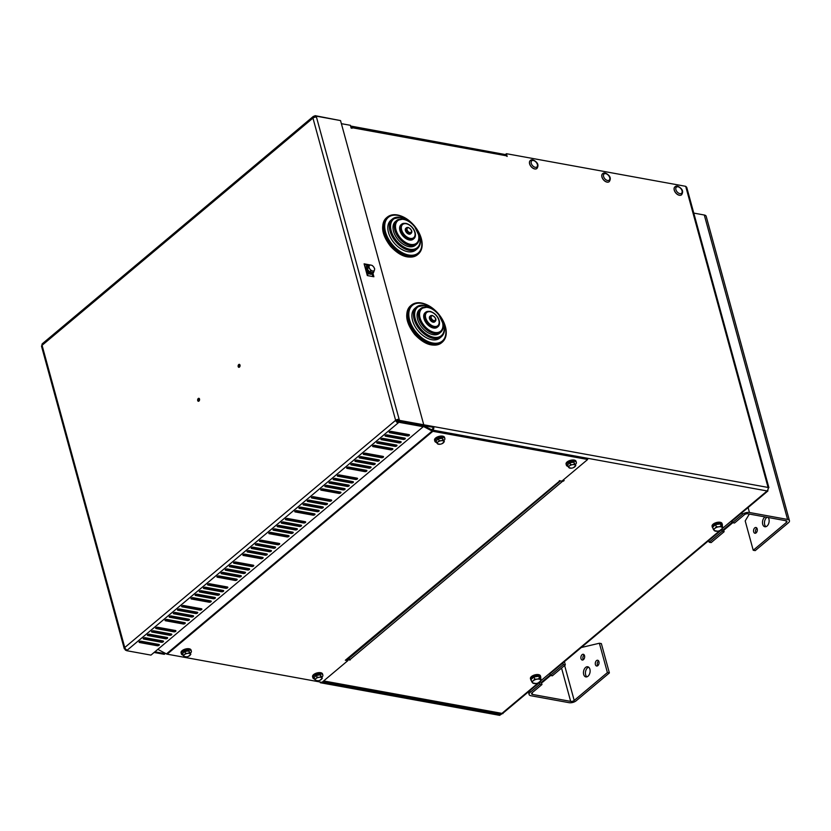 <?xml version="1.0" encoding="UTF-8"?>
<svg xmlns="http://www.w3.org/2000/svg" width="831" height="831" viewBox="0 0 831 831"><rect width="100%" height="100%" fill="white"/><g stroke="black" fill="none" stroke-linecap="round" stroke-linejoin="round"><path stroke-width="1.25" d="M562.203 480.837A2.586 1.6 50 0 0 562.857 481.066L350.36 659.315A2.586 1.6 -130 0 1 348.843 658.464M563.127 480.318L562.857 481.066M562.878 480.276L564.135 480.505L563.356 481.159M350.36 659.315L350.069 660.053L347.524 659.679M539.059 682.49A2.586 1.6 -130 0 1 538.675 683.238A2.586 1.6 -130 0 1 537.615 683.456L538.343 682.853M541.168 680.485L549.031 673.879A2.586 1.6 50 0 0 550.091 673.661L720.3 530.884A2.586 1.6 -130 0 1 719.241 531.113L719.968 530.5M722.793 528.132L730.657 521.536A2.586 1.6 50 0 0 731.716 521.307L767.948 490.924L767.117 490.955L767.937 489.573M432.66 430.229L432.785 430.115A2.586 1.631 100.3 0 0 433.74 426.604L399.431 420.361L399.16 419.364A2.586 1.215 164.7 0 0 395.629 420.32A2.586 1.6 50 0 0 398.205 422.875L398.911 422.283L423.239 426.708L150.951 655.108L126.624 650.683L127.32 650.091A2.586 1.6 -130 0 1 124.754 647.536A2.586 1.215 164.7 0 0 124.234 648.575A2.586 1.215 164.7 0 0 125.169 649.198L125.439 650.195L126.541 650.393M349.82 659.149L350.069 660.053M348.521 658.734L349.352 658.879M396.667 420.663L432.961 427.259A1.288 0.81 -79.7 0 1 432.484 429.014L431.59 429.762M350.869 126.447L504.926 154.483A2.586 1.631 100.3 0 1 506.017 155.719L351.97 127.683A2.586 1.631 -79.7 0 0 350.869 126.447A2.586 1.631 -79.7 0 0 350.682 126.437M505.923 155.418L505.632 154.348L506.401 153.693L507.159 156.446L506.017 155.719M351.97 127.683L352.115 128.234L351.129 128.057L350.381 125.304L341.385 123.674M397.654 420.039L398.423 420.185M768.904 487.693L686.728 187.328L685.689 186.321L506.401 153.693M367.344 274.251A2.15 1.33 -130 0 0 368.008 274.043L368.663 273.492A2.368 1.465 -130 0 1 368.33 274.053A2.368 1.465 -130 0 1 366.918 274.116M323.124 681.378L500.875 713.725A2.586 1.631 -79.7 0 0 501.945 713.382L503.243 712.956M720.685 530.136A2.586 1.6 -130 0 1 720.3 530.884M432.961 427.259L433.74 426.604L768.073 487.444L685.689 186.321M768.27 488.337L768.073 487.444L768.187 488.316M730.657 521.536L767.117 490.955A2.586 1.631 -79.7 0 0 768.073 487.444M320.984 682.158L320.319 682.718L320.122 682.002M154.878 651.816L165.068 653.675L164.289 654.319L154.099 652.47M503.067 713.091L499.608 715.346L320.319 682.718M165.068 653.675L164.912 653.104M322.096 682.241L500.387 714.691L501.955 713.382M499.608 715.346L500.387 714.691L500.085 713.58M502.921 713.621L501.934 713.434M372.88 276.578L372.153 273.918M372.942 273.274L373.888 276.754L367.312 275.56L364.103 263.822L370.647 265.047M368.735 265.463L364.331 264.663M239.816 364.664A1.506 0.956 -79.7 0 0 239.162 366.772A1.506 0.956 -79.7 0 0 239.349 367.188M239.993 365.069A1.506 0.956 100.3 0 1 239.806 366.648A1.506 0.956 100.3 0 1 238.819 367.323A1.506 0.956 100.3 0 1 238.154 365.661A1.506 0.956 100.3 0 1 239.359 364.352A1.506 0.956 100.3 0 1 239.993 365.069M199.336 398.62A1.506 0.956 -79.7 0 0 198.692 400.729A1.506 0.956 -79.7 0 0 198.879 401.134M199.523 399.025A1.506 0.956 100.3 0 1 199.326 400.594A1.506 0.956 100.3 0 1 198.339 401.269A1.506 0.956 100.3 0 1 197.674 399.618A1.506 0.956 100.3 0 1 198.879 398.309A1.506 0.956 100.3 0 1 199.523 399.025M408.987 434.634A1.288 0.602 -15.3 0 1 409.454 434.945A1.288 0.602 -15.3 0 1 408.831 435.704A1.288 0.602 -15.3 0 1 407.429 435.943L389.677 432.712A1.288 0.602 -15.3 0 1 389.209 432.4A1.288 0.602 -15.3 0 1 389.843 431.642A1.288 0.602 -15.3 0 1 391.235 431.403L408.987 434.634M389.77 431.684L407.128 434.842A1.288 0.602 164.7 0 0 408.603 434.561M404.832 438.124A1.288 0.602 -15.3 0 1 405.299 438.436A1.288 0.602 -15.3 0 1 404.676 439.184A1.288 0.602 -15.3 0 1 403.284 439.422L385.532 436.192A1.288 0.602 -15.3 0 1 385.054 435.88A1.288 0.602 -15.3 0 1 385.688 435.132A1.288 0.602 -15.3 0 1 387.08 434.893L404.832 438.124M385.615 435.164L402.983 438.321A1.288 0.602 164.7 0 0 404.448 438.051M400.687 441.604A1.288 0.602 -15.3 0 1 401.155 441.915A1.288 0.602 -15.3 0 1 400.521 442.663A1.288 0.602 -15.3 0 1 399.129 442.902L381.377 439.672A1.288 0.602 -15.3 0 1 380.91 439.36A1.288 0.602 -15.3 0 1 381.533 438.612A1.288 0.602 -15.3 0 1 382.935 438.373L400.687 441.604M381.46 438.643L398.828 441.812A1.288 0.602 164.7 0 0 400.293 441.531M377.222 443.162A1.288 0.602 -15.3 0 1 376.755 442.85A1.288 0.602 -15.3 0 1 377.388 442.092A1.288 0.602 -15.3 0 1 378.78 441.853L396.532 445.084A1.288 0.602 -15.3 0 1 397 445.395A1.288 0.602 -15.3 0 1 396.377 446.154A1.288 0.602 -15.3 0 1 394.974 446.392L377.222 443.162L377.004 442.341M377.316 442.134L394.673 445.291A1.288 0.602 164.7 0 0 396.148 445.011M373.077 446.642A1.288 0.602 -15.3 0 1 372.61 446.33A1.288 0.602 -15.3 0 1 373.233 445.572A1.288 0.602 -15.3 0 1 374.625 445.333L392.377 448.563A1.288 0.602 -15.3 0 1 392.855 448.875A1.288 0.602 -15.3 0 1 392.222 449.633A1.288 0.602 -15.3 0 1 390.83 449.872L373.077 446.642L372.849 445.821M373.161 445.613L390.528 448.771A1.288 0.602 164.7 0 0 391.993 448.491M383.039 456.406A1.288 0.602 -15.3 0 1 383.507 456.718A1.288 0.602 -15.3 0 1 382.883 457.466A1.288 0.602 -15.3 0 1 381.481 457.704L363.729 454.474A1.288 0.602 -15.3 0 1 363.261 454.162A1.288 0.602 -15.3 0 1 363.895 453.414A1.288 0.602 -15.3 0 1 365.287 453.175L383.039 456.406M363.822 453.446L381.18 456.603A1.288 0.602 164.7 0 0 382.655 456.333M378.894 459.886A1.288 0.602 -15.3 0 1 379.362 460.197A1.288 0.602 -15.3 0 1 378.728 460.945A1.288 0.602 -15.3 0 1 377.336 461.184L359.584 457.954A1.288 0.602 -15.3 0 1 359.117 457.642A1.288 0.602 -15.3 0 1 359.74 456.894A1.288 0.602 -15.3 0 1 361.142 456.655L378.894 459.886M359.667 456.925L377.035 460.094A1.288 0.602 164.7 0 0 378.5 459.813M374.739 463.366A1.288 0.602 -15.3 0 1 375.207 463.677A1.288 0.602 -15.3 0 1 374.584 464.436A1.288 0.602 -15.3 0 1 373.181 464.674L355.429 461.444A1.288 0.602 -15.3 0 1 354.962 461.132A1.288 0.602 -15.3 0 1 355.585 460.374A1.288 0.602 -15.3 0 1 356.987 460.135L374.739 463.366M355.523 460.416L372.88 463.573A1.288 0.602 164.7 0 0 374.345 463.293M351.274 464.924A1.288 0.602 -15.3 0 1 350.807 464.612A1.288 0.602 -15.3 0 1 351.44 463.854A1.288 0.602 -15.3 0 1 352.832 463.615L370.584 466.845A1.288 0.602 -15.3 0 1 371.052 467.157A1.288 0.602 -15.3 0 1 370.429 467.915A1.288 0.602 -15.3 0 1 369.026 468.154L351.274 464.924L351.056 464.103M351.368 463.895L368.725 467.053A1.288 0.602 164.7 0 0 370.2 466.773M347.129 468.404A1.288 0.602 -15.3 0 1 346.662 468.092A1.288 0.602 -15.3 0 1 347.285 467.344A1.288 0.602 -15.3 0 1 348.688 467.095L366.44 470.325A1.288 0.602 -15.3 0 1 366.907 470.637A1.288 0.602 -15.3 0 1 366.274 471.395A1.288 0.602 -15.3 0 1 364.882 471.634L347.129 468.404L346.901 467.583M347.213 467.375L364.58 470.533A1.288 0.602 164.7 0 0 366.045 470.263M357.091 478.168A1.288 0.602 -15.3 0 1 357.559 478.479A1.288 0.602 -15.3 0 1 356.935 479.227A1.288 0.602 -15.3 0 1 355.543 479.466L337.781 476.236A1.288 0.602 -15.3 0 1 337.313 475.924A1.288 0.602 -15.3 0 1 337.947 475.176A1.288 0.602 -15.3 0 1 339.339 474.937L357.091 478.168M337.874 475.207L355.242 478.376A1.288 0.602 164.7 0 0 356.707 478.095M352.946 481.648A1.288 0.602 -15.3 0 1 353.414 481.959A1.288 0.602 -15.3 0 1 352.78 482.718A1.288 0.602 -15.3 0 1 351.388 482.956L333.636 479.726A1.288 0.602 -15.3 0 1 333.169 479.414A1.288 0.602 -15.3 0 1 333.792 478.656A1.288 0.602 -15.3 0 1 335.194 478.417L352.946 481.648M333.719 478.698L351.087 481.855A1.288 0.602 164.7 0 0 352.552 481.575M348.791 485.127A1.288 0.602 -15.3 0 1 349.259 485.439A1.288 0.602 -15.3 0 1 348.636 486.197A1.288 0.602 -15.3 0 1 347.233 486.436L329.481 483.206A1.288 0.602 -15.3 0 1 329.014 482.894A1.288 0.602 -15.3 0 1 329.637 482.136A1.288 0.602 -15.3 0 1 331.039 481.897L348.791 485.127M329.575 482.177L346.932 485.335A1.288 0.602 164.7 0 0 348.407 485.055M325.326 486.686A1.288 0.602 -15.3 0 1 324.859 486.374A1.288 0.602 -15.3 0 1 325.492 485.626A1.288 0.602 -15.3 0 1 326.884 485.377L344.636 488.607A1.288 0.602 -15.3 0 1 345.104 488.919A1.288 0.602 -15.3 0 1 344.481 489.677A1.288 0.602 -15.3 0 1 343.089 489.916L325.326 486.686L325.108 485.865M325.42 485.657L342.788 488.815A1.288 0.602 164.7 0 0 344.252 488.545M321.182 490.165A1.288 0.602 -15.3 0 1 320.714 489.854A1.288 0.602 -15.3 0 1 321.337 489.106A1.288 0.602 -15.3 0 1 322.74 488.867L340.492 492.097A1.288 0.602 -15.3 0 1 340.959 492.409A1.288 0.602 -15.3 0 1 340.326 493.157A1.288 0.602 -15.3 0 1 338.934 493.396L321.182 490.165L320.953 489.355M321.265 489.137L338.632 492.295A1.288 0.602 164.7 0 0 340.097 492.025M331.154 499.93A1.288 0.602 -15.3 0 1 331.621 500.241A1.288 0.602 -15.3 0 1 330.987 501A1.288 0.602 -15.3 0 1 329.595 501.238L311.843 498.008A1.288 0.602 -15.3 0 1 311.376 497.696A1.288 0.602 -15.3 0 1 311.999 496.938A1.288 0.602 -15.3 0 1 313.391 496.699L331.154 499.93M311.926 496.98L329.294 500.137A1.288 0.602 164.7 0 0 330.759 499.857M326.999 503.409A1.288 0.602 -15.3 0 1 327.466 503.721A1.288 0.602 -15.3 0 1 326.843 504.479A1.288 0.602 -15.3 0 1 325.44 504.718L307.688 501.488A1.288 0.602 -15.3 0 1 307.221 501.176A1.288 0.602 -15.3 0 1 307.844 500.418A1.288 0.602 -15.3 0 1 309.246 500.179L326.999 503.409M307.771 500.459L325.139 503.617A1.288 0.602 164.7 0 0 326.604 503.337M322.844 506.889A1.288 0.602 -15.3 0 1 323.311 507.201A1.288 0.602 -15.3 0 1 322.688 507.959A1.288 0.602 -15.3 0 1 321.285 508.198L303.533 504.968A1.288 0.602 -15.3 0 1 303.066 504.656A1.288 0.602 -15.3 0 1 303.699 503.908A1.288 0.602 -15.3 0 1 305.091 503.659L322.844 506.889M303.627 503.939L320.984 507.097A1.288 0.602 164.7 0 0 322.459 506.827M299.389 508.447A1.288 0.602 -15.3 0 1 298.921 508.136A1.288 0.602 -15.3 0 1 299.544 507.388A1.288 0.602 -15.3 0 1 300.936 507.149L318.699 510.379A1.288 0.602 -15.3 0 1 319.166 510.691A1.288 0.602 -15.3 0 1 318.533 511.439A1.288 0.602 -15.3 0 1 317.141 511.678L299.389 508.447L299.16 507.637M299.472 507.419L316.84 510.577A1.288 0.602 164.7 0 0 318.304 510.307M295.234 511.938A1.288 0.602 -15.3 0 1 294.766 511.626A1.288 0.602 -15.3 0 1 295.389 510.868A1.288 0.602 -15.3 0 1 296.792 510.629L314.544 513.859A1.288 0.602 -15.3 0 1 315.011 514.171A1.288 0.602 -15.3 0 1 314.388 514.929A1.288 0.602 -15.3 0 1 312.986 515.168L295.234 511.938L295.005 511.117M295.317 510.909L312.685 514.067A1.288 0.602 164.7 0 0 314.149 513.787M305.206 521.691A1.288 0.602 -15.3 0 1 305.673 522.003A1.288 0.602 -15.3 0 1 305.039 522.761A1.288 0.602 -15.3 0 1 303.647 523L285.895 519.77A1.288 0.602 -15.3 0 1 285.428 519.458A1.288 0.602 -15.3 0 1 286.051 518.7A1.288 0.602 -15.3 0 1 287.453 518.461L305.206 521.691M285.978 518.741L303.346 521.899A1.288 0.602 164.7 0 0 304.811 521.619M301.051 525.171A1.288 0.602 -15.3 0 1 301.518 525.483A1.288 0.602 -15.3 0 1 300.895 526.241A1.288 0.602 -15.3 0 1 299.492 526.48L281.74 523.25A1.288 0.602 -15.3 0 1 281.273 522.938A1.288 0.602 -15.3 0 1 281.896 522.19A1.288 0.602 -15.3 0 1 283.298 521.941L301.051 525.171M281.834 522.221L299.191 525.379A1.288 0.602 164.7 0 0 300.666 525.109M296.896 528.661A1.288 0.602 -15.3 0 1 297.363 528.973A1.288 0.602 -15.3 0 1 296.74 529.721A1.288 0.602 -15.3 0 1 295.337 529.96L277.585 526.729A1.288 0.602 -15.3 0 1 277.118 526.418A1.288 0.602 -15.3 0 1 277.751 525.67A1.288 0.602 -15.3 0 1 279.143 525.431L296.896 528.661M277.679 525.701L295.047 528.859A1.288 0.602 164.7 0 0 296.511 528.589M273.441 530.22A1.288 0.602 -15.3 0 1 272.973 529.908A1.288 0.602 -15.3 0 1 273.596 529.15A1.288 0.602 -15.3 0 1 274.999 528.911L292.751 532.141A1.288 0.602 -15.3 0 1 293.218 532.453A1.288 0.602 -15.3 0 1 292.585 533.201A1.288 0.602 -15.3 0 1 291.193 533.45L273.441 530.22L273.212 529.399M273.524 529.181L290.892 532.349A1.288 0.602 164.7 0 0 292.356 532.069M269.286 533.699A1.288 0.602 -15.3 0 1 268.818 533.388A1.288 0.602 -15.3 0 1 269.441 532.629A1.288 0.602 -15.3 0 1 270.844 532.391L288.596 535.621A1.288 0.602 -15.3 0 1 289.063 535.933A1.288 0.602 -15.3 0 1 288.44 536.691A1.288 0.602 -15.3 0 1 287.038 536.93L269.286 533.699L269.067 532.879M269.379 532.671L286.737 535.829A1.288 0.602 164.7 0 0 288.212 535.548M279.258 543.453A1.288 0.602 -15.3 0 1 279.725 543.765A1.288 0.602 -15.3 0 1 279.091 544.523A1.288 0.602 -15.3 0 1 277.699 544.762L259.947 541.532A1.288 0.602 -15.3 0 1 259.48 541.22A1.288 0.602 -15.3 0 1 260.103 540.472A1.288 0.602 -15.3 0 1 261.505 540.223L279.258 543.453M260.03 540.503L277.398 543.661A1.288 0.602 164.7 0 0 278.863 543.391M275.103 546.943A1.288 0.602 -15.3 0 1 275.57 547.255A1.288 0.602 -15.3 0 1 274.947 548.003A1.288 0.602 -15.3 0 1 273.544 548.242L255.792 545.011A1.288 0.602 -15.3 0 1 255.325 544.7A1.288 0.602 -15.3 0 1 255.958 543.952A1.288 0.602 -15.3 0 1 257.35 543.713L275.103 546.943M255.886 543.983L273.243 547.141A1.288 0.602 164.7 0 0 274.718 546.871M270.958 550.423A1.288 0.602 -15.3 0 1 271.425 550.735A1.288 0.602 -15.3 0 1 270.792 551.483A1.288 0.602 -15.3 0 1 269.4 551.732L251.648 548.502A1.288 0.602 -15.3 0 1 251.18 548.19A1.288 0.602 -15.3 0 1 251.803 547.432A1.288 0.602 -15.3 0 1 253.195 547.193L270.958 550.423M251.731 547.463L269.099 550.631A1.288 0.602 164.7 0 0 270.563 550.351M247.493 551.981A1.288 0.602 -15.3 0 1 247.025 551.67A1.288 0.602 -15.3 0 1 247.648 550.911A1.288 0.602 -15.3 0 1 249.051 550.673L266.803 553.903A1.288 0.602 -15.3 0 1 267.27 554.215A1.288 0.602 -15.3 0 1 266.647 554.973A1.288 0.602 -15.3 0 1 265.245 555.212L247.493 551.981L247.264 551.161M247.576 550.953L264.944 554.111A1.288 0.602 164.7 0 0 266.408 553.83M243.338 555.461A1.288 0.602 -15.3 0 1 242.87 555.15A1.288 0.602 -15.3 0 1 243.504 554.391A1.288 0.602 -15.3 0 1 244.896 554.152L262.648 557.383A1.288 0.602 -15.3 0 1 263.115 557.694A1.288 0.602 -15.3 0 1 262.492 558.453A1.288 0.602 -15.3 0 1 261.09 558.692L243.338 555.461L243.119 554.641M243.431 554.433L260.789 557.591A1.288 0.602 164.7 0 0 262.264 557.321M253.31 565.225A1.288 0.602 -15.3 0 1 253.777 565.537A1.288 0.602 -15.3 0 1 253.154 566.285A1.288 0.602 -15.3 0 1 251.751 566.524L233.999 563.293A1.288 0.602 -15.3 0 1 233.532 562.982A1.288 0.602 -15.3 0 1 234.155 562.234A1.288 0.602 -15.3 0 1 235.557 561.995L253.31 565.225M234.093 562.265L251.45 565.423A1.288 0.602 164.7 0 0 252.915 565.153M249.155 568.705A1.288 0.602 -15.3 0 1 249.622 569.017A1.288 0.602 -15.3 0 1 248.999 569.765A1.288 0.602 -15.3 0 1 247.596 570.014L229.844 566.784A1.288 0.602 -15.3 0 1 229.377 566.472A1.288 0.602 -15.3 0 1 230.01 565.714A1.288 0.602 -15.3 0 1 231.402 565.475L249.155 568.705M229.938 565.745L247.295 568.913A1.288 0.602 164.7 0 0 248.77 568.633M245.01 572.185A1.288 0.602 -15.3 0 1 245.477 572.497A1.288 0.602 -15.3 0 1 244.844 573.255A1.288 0.602 -15.3 0 1 243.452 573.494L225.7 570.263A1.288 0.602 -15.3 0 1 225.232 569.952A1.288 0.602 -15.3 0 1 225.855 569.193A1.288 0.602 -15.3 0 1 227.258 568.955L245.01 572.185M225.783 569.235L243.151 572.393A1.288 0.602 164.7 0 0 244.615 572.112M221.545 573.743A1.288 0.602 -15.3 0 1 221.077 573.432A1.288 0.602 -15.3 0 1 221.7 572.673A1.288 0.602 -15.3 0 1 223.103 572.434L240.855 575.665A1.288 0.602 -15.3 0 1 241.322 575.976A1.288 0.602 -15.3 0 1 240.699 576.735A1.288 0.602 -15.3 0 1 239.297 576.974L221.545 573.743L221.316 572.923M221.638 572.715L238.996 575.873A1.288 0.602 164.7 0 0 240.46 575.603M217.39 577.223A1.288 0.602 -15.3 0 1 216.922 576.911A1.288 0.602 -15.3 0 1 217.556 576.163A1.288 0.602 -15.3 0 1 218.948 575.925L236.7 579.155A1.288 0.602 -15.3 0 1 237.167 579.467A1.288 0.602 -15.3 0 1 236.544 580.215A1.288 0.602 -15.3 0 1 235.142 580.453L217.39 577.223L217.171 576.402M217.483 576.195L234.841 579.352A1.288 0.602 164.7 0 0 236.316 579.082M227.362 586.987A1.288 0.602 -15.3 0 1 227.829 587.299A1.288 0.602 -15.3 0 1 227.206 588.047A1.288 0.602 -15.3 0 1 225.803 588.296L208.051 585.066A1.288 0.602 -15.3 0 1 207.584 584.754A1.288 0.602 -15.3 0 1 208.207 583.996A1.288 0.602 -15.3 0 1 209.609 583.757L227.362 586.987M208.145 584.027L225.502 587.195A1.288 0.602 164.7 0 0 226.977 586.915M223.207 590.467A1.288 0.602 -15.3 0 1 223.674 590.779A1.288 0.602 -15.3 0 1 223.051 591.537A1.288 0.602 -15.3 0 1 221.659 591.776L203.907 588.545A1.288 0.602 -15.3 0 1 203.429 588.234A1.288 0.602 -15.3 0 1 204.062 587.475A1.288 0.602 -15.3 0 1 205.454 587.237L223.207 590.467M203.99 587.517L221.358 590.675A1.288 0.602 164.7 0 0 222.822 590.394M219.062 593.947A1.288 0.602 -15.3 0 1 219.529 594.258A1.288 0.602 -15.3 0 1 218.896 595.017A1.288 0.602 -15.3 0 1 217.504 595.256L199.752 592.025A1.288 0.602 -15.3 0 1 199.284 591.714A1.288 0.602 -15.3 0 1 199.907 590.955A1.288 0.602 -15.3 0 1 201.31 590.716L219.062 593.947M199.835 590.997L217.203 594.155A1.288 0.602 164.7 0 0 218.667 593.874M195.597 595.505A1.288 0.602 -15.3 0 1 195.129 595.193A1.288 0.602 -15.3 0 1 195.763 594.445A1.288 0.602 -15.3 0 1 197.155 594.207L214.907 597.437A1.288 0.602 -15.3 0 1 215.374 597.749A1.288 0.602 -15.3 0 1 214.751 598.497A1.288 0.602 -15.3 0 1 213.349 598.736L195.597 595.505L195.378 594.684M195.69 594.477L213.048 597.634A1.288 0.602 164.7 0 0 214.523 597.364M191.452 598.985A1.288 0.602 -15.3 0 1 190.974 598.673A1.288 0.602 -15.3 0 1 191.608 597.925A1.288 0.602 -15.3 0 1 193 597.686L210.752 600.917A1.288 0.602 -15.3 0 1 211.23 601.228A1.288 0.602 -15.3 0 1 210.596 601.976A1.288 0.602 -15.3 0 1 209.204 602.226L191.452 598.985L191.223 598.175M191.535 597.956L208.903 601.125A1.288 0.602 164.7 0 0 210.368 600.844M201.414 608.749A1.288 0.602 -15.3 0 1 201.881 609.061A1.288 0.602 -15.3 0 1 201.258 609.819A1.288 0.602 -15.3 0 1 199.856 610.058L182.103 606.827A1.288 0.602 -15.3 0 1 181.636 606.516A1.288 0.602 -15.3 0 1 182.269 605.757A1.288 0.602 -15.3 0 1 183.661 605.519L201.414 608.749M182.197 605.799L199.554 608.957A1.288 0.602 164.7 0 0 201.029 608.676M197.269 612.229A1.288 0.602 -15.3 0 1 197.736 612.54A1.288 0.602 -15.3 0 1 197.103 613.299A1.288 0.602 -15.3 0 1 195.711 613.538L177.959 610.307A1.288 0.602 -15.3 0 1 177.491 609.996A1.288 0.602 -15.3 0 1 178.114 609.237A1.288 0.602 -15.3 0 1 179.517 608.998L197.269 612.229M178.042 609.279L195.41 612.437A1.288 0.602 164.7 0 0 196.874 612.156M193.114 615.719A1.288 0.602 -15.3 0 1 193.581 616.031A1.288 0.602 -15.3 0 1 192.958 616.779A1.288 0.602 -15.3 0 1 191.556 617.018L173.804 613.787A1.288 0.602 -15.3 0 1 173.336 613.475A1.288 0.602 -15.3 0 1 173.959 612.727A1.288 0.602 -15.3 0 1 175.362 612.489L193.114 615.719M173.897 612.759L191.255 615.916A1.288 0.602 164.7 0 0 192.719 615.646M169.649 617.267A1.288 0.602 -15.3 0 1 169.181 616.955A1.288 0.602 -15.3 0 1 169.815 616.207A1.288 0.602 -15.3 0 1 171.207 615.968L188.959 619.199A1.288 0.602 -15.3 0 1 189.426 619.51A1.288 0.602 -15.3 0 1 188.803 620.258A1.288 0.602 -15.3 0 1 187.401 620.497L169.649 617.267L169.431 616.457M169.742 616.238L187.1 619.407A1.288 0.602 164.7 0 0 188.575 619.126M165.504 620.757A1.288 0.602 -15.3 0 1 165.037 620.445A1.288 0.602 -15.3 0 1 165.66 619.687A1.288 0.602 -15.3 0 1 167.062 619.448L184.814 622.679A1.288 0.602 -15.3 0 1 185.282 622.99A1.288 0.602 -15.3 0 1 184.648 623.749A1.288 0.602 -15.3 0 1 183.256 623.988L165.504 620.757L165.276 619.936M165.587 619.729L182.955 622.886A1.288 0.602 164.7 0 0 184.42 622.606M156.155 628.589A1.288 0.602 -15.3 0 1 155.688 628.278A1.288 0.602 -15.3 0 1 156.321 627.519A1.288 0.602 -15.3 0 1 157.713 627.28L175.466 630.511A1.288 0.602 -15.3 0 1 175.933 630.822A1.288 0.602 -15.3 0 1 175.31 631.581A1.288 0.602 -15.3 0 1 173.918 631.82L156.155 628.589L155.937 627.769M156.249 627.561L173.617 630.719A1.288 0.602 164.7 0 0 175.081 630.438M152.011 632.069A1.288 0.602 -15.3 0 1 151.543 631.757A1.288 0.602 -15.3 0 1 152.166 631.009A1.288 0.602 -15.3 0 1 153.569 630.771L171.321 634.001A1.288 0.602 -15.3 0 1 171.788 634.313A1.288 0.602 -15.3 0 1 171.155 635.061A1.288 0.602 -15.3 0 1 169.763 635.3L152.011 632.069L151.782 631.248M152.094 631.041L169.462 634.198A1.288 0.602 164.7 0 0 170.926 633.928M147.856 635.549A1.288 0.602 -15.3 0 1 147.388 635.237A1.288 0.602 -15.3 0 1 148.011 634.489A1.288 0.602 -15.3 0 1 149.414 634.25L167.166 637.481A1.288 0.602 -15.3 0 1 167.633 637.793A1.288 0.602 -15.3 0 1 167.01 638.54A1.288 0.602 -15.3 0 1 165.608 638.779L147.856 635.549L147.638 634.739M147.949 634.52L165.307 637.689A1.288 0.602 164.7 0 0 166.782 637.408M143.701 639.039A1.288 0.602 -15.3 0 1 143.233 638.727A1.288 0.602 -15.3 0 1 143.867 637.969A1.288 0.602 -15.3 0 1 145.259 637.73L163.011 640.961A1.288 0.602 -15.3 0 1 163.478 641.272A1.288 0.602 -15.3 0 1 162.855 642.031A1.288 0.602 -15.3 0 1 161.463 642.27L143.701 639.039L143.483 638.218M143.794 638.011L161.162 641.168A1.288 0.602 164.7 0 0 162.627 640.888M139.556 642.519A1.288 0.602 -15.3 0 1 139.089 642.207A1.288 0.602 -15.3 0 1 139.712 641.449A1.288 0.602 -15.3 0 1 141.114 641.21L158.866 644.441A1.288 0.602 -15.3 0 1 159.334 644.752A1.288 0.602 -15.3 0 1 158.7 645.51A1.288 0.602 -15.3 0 1 157.308 645.749L139.556 642.519L139.328 641.698M139.639 641.49L157.007 644.648A1.288 0.602 164.7 0 0 158.472 644.368M124.234 648.575L41.55 346.35A2.586 1.215 -15.3 0 1 42.069 345.312A2.586 1.6 -130 0 1 42.381 343.691L313.266 116.465A2.586 1.6 50 0 0 312.955 118.095A2.586 1.215 -15.3 0 1 316.476 117.14L316.206 116.143L340.533 120.578L423.758 424.797L422.979 425.441L398.651 421.016L399.431 420.361M126.187 649.562L125.439 650.195M339.432 120.37L315.032 115.654L314.326 116.247A2.586 1.6 50 0 0 313.266 116.465M314.752 117.244L315.458 116.776M315.323 116.756L315.032 115.654M314.606 117.275L314.326 116.247M315.52 117.109L316.206 116.143M395.629 420.32L312.955 118.095L42.069 345.312L124.754 647.536L395.629 420.32L396.616 420.496A1.288 0.602 -15.3 0 1 398.381 420.019L398.651 421.016M398.381 420.019L399.16 419.364L316.476 117.14M396.616 420.496A1.288 0.8 50 0 0 397.904 421.774L398.61 421.182L422.937 425.607L423.239 426.708M126.343 649.676L126.624 650.683M397.904 421.774L398.205 422.875L127.32 650.091M398.61 421.182L398.911 422.283M721.703 529.752L722.149 531.362L724.123 531.726L723.656 530.022M732.527 522.657L742.384 514.389A5.173 2.431 -15.3 0 1 749.448 512.498L787.58 519.437A5.173 2.431 -15.3 0 1 789.45 520.684A5.173 2.431 -15.3 0 1 788.411 522.761L755.202 550.621L753.229 550.267L786.438 522.408A2.586 1.215 -15.3 0 0 786.957 521.369A2.586 1.215 -15.3 0 0 786.022 520.746L747.89 513.797A2.586 1.215 -15.3 0 0 744.358 514.753L734.5 523.021L732.527 522.657L732.069 521.016M724.123 531.726L711.149 542.601L709.175 542.248L722.149 531.362M754.756 527.872A2.929 1.849 -79.7 0 0 753.551 530.978A2.929 1.849 -79.7 0 0 754.912 533.253A2.929 1.849 -79.7 0 0 757.259 530.697A2.929 1.849 -79.7 0 0 755.961 527.488A2.929 1.849 -79.7 0 0 754.756 527.872M755.981 532.972A2.929 1.849 100.3 0 1 756.729 528.236A2.929 1.849 100.3 0 1 756.864 528.132M765.081 516.934A5.173 3.262 -79.7 0 0 764.613 517.266A5.173 3.262 -79.7 0 0 762.484 522.73A5.173 3.262 -79.7 0 0 764.894 526.75A5.173 3.262 -79.7 0 0 768.696 523.499A5.173 3.262 -79.7 0 0 768.176 517.495M765.922 526.677A5.173 3.262 100.3 0 1 764.478 522.304A5.173 3.262 100.3 0 1 766.587 517.62A5.173 3.262 100.3 0 1 767.055 517.287M753.229 550.267L745.199 520.923L749.323 514.067M708.718 540.607L709.175 542.248M789.45 520.684L706.173 216.257A5.173 2.431 164.7 0 0 704.293 215.011L693.781 213.1M732.765 522.699L724.435 529.7A3.449 2.129 -130 0 1 723.022 529.991L721.36 529.69M731.467 521.463L732.236 521.608M549.925 673.775L550.382 675.447L552.355 675.8L565.329 664.925L563.356 664.561L550.382 675.447M550.621 675.489L542.809 682.043A3.449 2.129 -130 0 1 541.397 682.344L541.978 684.505L540.005 684.152L539.475 682.23M540.005 684.152L530.136 692.42A5.173 2.431 164.7 0 0 529.098 694.498A5.173 2.431 164.7 0 0 530.978 695.755L569.11 702.694A5.173 2.431 164.7 0 0 576.163 700.793L609.383 672.933L607.409 672.58L574.2 700.44A2.586 1.215 164.7 0 1 570.668 701.385L561.559 668.082M541.978 684.505L532.11 692.784A2.586 1.215 164.7 0 0 531.591 693.823A2.586 1.215 164.7 0 0 532.526 694.446L570.668 701.385M564.426 661.642L565.329 664.925M582.095 654.672A2.929 1.849 100.3 0 1 583.3 654.288A2.929 1.849 100.3 0 1 584.588 657.498A2.929 1.849 100.3 0 1 582.251 660.043A2.929 1.849 100.3 0 1 580.879 657.768A2.929 1.849 100.3 0 1 582.095 654.672M584.203 654.921A2.929 1.849 -79.7 0 0 584.068 655.025A2.929 1.849 -79.7 0 0 583.32 659.762M596.481 660.635A2.929 1.849 100.3 0 1 597.686 660.25A2.929 1.849 100.3 0 1 598.985 663.46A2.929 1.849 100.3 0 1 596.637 666.015A2.929 1.849 100.3 0 1 595.276 663.74A2.929 1.849 100.3 0 1 596.481 660.635M598.59 660.894A2.929 1.849 -79.7 0 0 598.455 660.998A2.929 1.849 -79.7 0 0 597.707 665.735M585.585 667.438A5.173 3.262 100.3 0 1 587.714 666.753A5.173 3.262 100.3 0 1 590 672.424A5.173 3.262 100.3 0 1 585.865 676.922A5.173 3.262 100.3 0 1 583.455 672.902A5.173 3.262 100.3 0 1 585.585 667.438M588.649 667.179A5.173 3.262 -79.7 0 0 587.559 667.792A5.173 3.262 -79.7 0 0 585.44 672.476A5.173 3.262 -79.7 0 0 586.894 676.85M609.383 672.933L601.353 643.599L599.38 643.236L581.243 647.526M599.38 643.236L607.409 672.58M562.899 662.92L563.356 664.561M550.236 674.917L541.397 682.344L539.735 682.033M347.462 659.585L347.794 660.687L321.981 682.344L167.156 654.174A2.586 1.6 -130 0 1 166.439 653.914L157.817 649.343M423.124 426.282L432.13 431.05A2.586 1.6 50 0 0 432.847 431.299L587.673 459.481L561.86 481.139L559.388 480.682L559.107 481.429A2.586 1.6 50 0 0 560.167 481.211A2.586 1.6 50 0 0 560.426 480.869M423.675 425.576L432.193 430.074A1.288 0.8 50 0 0 432.546 430.209L587.372 458.38L587.673 459.481M144.708 642.415L143.14 641.584M347.794 660.687L345.332 660.24L559.107 481.429M560.167 481.211L347.659 659.45A2.586 1.6 -130 0 1 346.6 659.679M504.199 154.348L350.568 126.021M437.584 326.988A9.473 5.848 -130 0 1 437.335 327.217A9.473 5.848 -130 0 1 426.76 323.716A9.473 5.848 -130 0 1 425.16 312.695A9.473 5.848 -130 0 1 425.43 312.487M434.873 321.639A3.656 2.264 -130 0 1 434.634 321.888A3.656 2.264 -130 0 1 430.551 320.537A3.656 2.264 -130 0 1 429.928 316.279A3.656 2.264 -130 0 1 430.219 316.092M441.365 336.763L439.807 338.072A19.383 11.977 -130 0 1 418.18 330.915A19.383 11.977 -130 0 1 414.898 308.374L416.456 307.065A19.383 11.977 50 0 0 419.738 329.606A19.383 11.977 50 0 0 441.365 336.763C444.055 334.342 445.042 330.842 444.315 326.261L438.55 314.274C434.395 309.34 429.793 306.348 424.745 305.299L416.456 307.065A19.383 11.977 50 0 1 424.392 305.413M440.69 332.265L439.391 333.356A15.509 9.577 -130 0 1 422.086 327.632A15.509 9.577 -130 0 1 419.468 309.599L420.766 308.509A15.509 9.577 50 0 0 423.384 326.541A15.509 9.577 50 0 0 440.69 332.265C442.871 330.302 443.671 327.476 443.089 323.799C442.674 318.74 436.794 309.371 427.466 307.075L420.766 308.509A15.509 9.577 50 0 1 427.113 307.19M413.506 238.954A9.473 5.848 -130 0 1 413.256 239.183A9.473 5.848 -130 0 1 402.682 235.692A9.473 5.848 -130 0 1 401.072 224.671A9.473 5.848 -130 0 1 401.342 224.463M410.784 233.615A3.656 2.264 -130 0 1 410.556 233.864A3.656 2.264 -130 0 1 406.473 232.514A3.656 2.264 -130 0 1 405.85 228.255A3.656 2.264 -130 0 1 406.13 228.068M417.287 248.739L415.729 250.038A19.383 11.977 -130 0 1 394.102 242.891A19.383 11.977 -130 0 1 390.819 220.34L392.377 219.041A19.383 11.977 50 0 0 395.66 241.582A19.383 11.977 50 0 0 417.287 248.739C419.967 246.308 420.953 242.818 420.237 238.237L414.472 226.24C410.317 221.316 405.715 218.324 400.667 217.265L392.377 219.041A19.383 11.977 50 0 1 400.313 217.379M416.611 244.241L415.313 245.332A15.509 9.577 -130 0 1 398.007 239.608A15.509 9.577 -130 0 1 395.379 221.576L396.678 220.485A15.509 9.577 50 0 0 399.306 238.518A15.509 9.577 50 0 0 416.611 244.241C418.793 242.268 419.582 239.453 419.011 235.775C418.585 230.717 412.716 221.337 403.388 219.041L396.678 220.485A15.509 9.577 50 0 1 403.035 219.155M373.784 271.55A4.737 2.929 -130 0 1 373.046 273.191A4.737 2.929 -130 0 1 369.369 272.869A4.737 2.929 -130 0 1 366.388 268.901A4.737 2.929 -130 0 1 366.959 265.93A4.737 2.929 -130 0 1 368.704 265.494M373.046 273.191L372.319 273.794A4.737 2.929 -130 0 1 368.642 273.472A4.737 2.929 -130 0 1 365.661 269.504A4.737 2.929 -130 0 1 366.232 266.533L366.959 265.93M369.141 266.149L369.317 264.975L371.021 265.099A3.449 2.129 50 0 0 369.141 266.149A3.449 2.129 50 0 0 369.94 269.088L368.6 267.634L369.141 266.149M372.35 265.536L373.701 266.98A3.449 2.129 50 0 0 371.021 265.099L372.35 265.536M374.667 268.745L374.501 269.919A3.449 2.129 50 0 0 373.701 266.98L374.667 268.745M372.62 270.968L370.917 270.844L369.94 269.088A3.449 2.129 50 0 0 372.62 270.968A3.449 2.129 50 0 0 374.501 269.919L373.96 271.405L372.62 270.968M373.96 271.405L372.589 272.547L369.546 271.997L370.917 270.844M369.546 271.997L367.229 268.787L368.6 267.634M367.229 268.787L367.946 266.128L369.317 264.975M681.555 194.807A5.173 3.189 -130 0 1 681.513 194.838A5.173 3.189 -130 0 1 677.494 194.496A5.173 3.189 -130 0 1 674.242 190.164A5.173 3.189 -130 0 1 674.876 186.923A5.173 3.189 -130 0 1 674.907 186.892A5.173 3.189 50 0 0 674.325 190.102A5.173 3.189 50 0 0 677.577 194.433A5.173 3.189 50 0 0 681.597 194.776C683.092 192.47 682.926 190.392 681.108 188.544C678.335 185.978 676.278 185.417 674.949 186.861L674.876 186.923M609.227 181.646A5.173 3.189 -130 0 1 609.185 181.677A5.173 3.189 -130 0 1 605.165 181.335A5.173 3.189 -130 0 1 601.924 177.003A5.173 3.189 -130 0 1 602.548 173.762A5.173 3.189 -130 0 1 602.579 173.731M536.899 168.485A5.173 3.189 -130 0 1 536.857 168.516A5.173 3.189 -130 0 1 532.848 168.174A5.173 3.189 -130 0 1 529.596 163.842A5.173 3.189 -130 0 1 530.22 160.601A5.173 3.189 -130 0 1 530.261 160.57M315.468 680.319L314.679 679.322L315.946 678.574A3.449 1.62 164.7 0 0 315.468 680.319A3.449 1.62 164.7 0 0 317.681 680.849A3.449 1.62 164.7 0 0 318.096 680.807L315.468 680.319M317.078 677.307L319.062 677.307A3.449 1.62 164.7 0 0 315.946 678.574L317.078 677.307L316.549 675.374L320.371 674.845L322.335 678.262L319.945 680.277L321.213 679.529A3.449 1.62 164.7 0 0 321.69 677.784A3.449 1.62 164.7 0 0 319.062 677.307L320.901 676.787L322.335 678.262M318.096 680.807A3.449 1.62 164.7 0 0 320.267 680.142A3.449 1.62 164.7 0 0 321.213 679.529M316.549 675.374L314.149 677.379L314.679 679.322M320.371 674.845L320.901 676.787M315.24 676.465A2.96 1.392 -15.3 0 1 316.144 675.707M317.006 675.312A2.96 1.392 -15.3 0 1 319.499 674.969M314.617 679.072A5.173 2.431 -15.3 0 1 312.892 677.847A5.173 2.431 -15.3 0 1 315.406 674.834A5.173 2.431 -15.3 0 1 320.995 673.879A5.173 2.431 -15.3 0 1 322.864 675.125A5.173 2.431 -15.3 0 1 322.002 677.047M312.892 677.847L312.57 676.673A5.173 2.431 -15.3 0 1 315.084 673.661A5.173 2.431 -15.3 0 1 320.673 672.705A5.173 2.431 -15.3 0 1 322.542 673.951L322.864 675.125M568.965 467.687L568.175 466.69L569.443 465.942A3.449 1.62 164.7 0 0 568.965 467.687A3.449 1.62 164.7 0 0 571.177 468.206L571.167 468.217A3.449 1.62 164.7 0 0 571.593 468.165L568.965 467.687M570.575 464.674L572.559 464.674A3.449 1.62 164.7 0 0 569.443 465.942L570.575 464.674L570.045 462.732L573.868 462.213L575.831 465.63L573.442 467.645L574.709 466.897A3.449 1.62 164.7 0 0 575.187 465.152A3.449 1.62 164.7 0 0 572.559 464.674L574.408 464.145L575.831 465.63M571.593 468.165A3.449 1.62 164.7 0 0 573.764 467.5A3.449 1.62 164.7 0 0 574.709 466.897M570.045 462.732L567.646 464.747L568.175 466.69M573.868 462.213L574.408 464.145M568.736 463.833A2.96 1.392 -15.3 0 1 569.64 463.075M570.502 462.67A2.96 1.392 -15.3 0 1 572.995 462.327M568.113 466.43A5.173 2.431 -15.3 0 1 566.389 465.215A5.173 2.431 -15.3 0 1 568.903 462.202A5.173 2.431 -15.3 0 1 574.491 461.236A5.173 2.431 -15.3 0 1 576.361 462.493A5.173 2.431 -15.3 0 1 575.499 464.415M566.389 465.215L566.067 464.041A5.173 2.431 -15.3 0 1 568.581 461.028A5.173 2.431 -15.3 0 1 574.169 460.062A5.173 2.431 -15.3 0 1 576.039 461.319L576.361 462.493M183.963 656.397L183.173 655.389L184.451 654.651A3.449 1.62 164.7 0 0 183.963 656.397A3.449 1.62 164.7 0 0 186.175 656.916A3.449 1.62 164.7 0 0 186.591 656.874L183.963 656.397M185.573 653.384L187.557 653.374A3.449 1.62 164.7 0 0 184.451 654.651L185.573 653.384L185.043 651.442L188.876 650.912L190.829 654.34L188.44 656.345L189.707 655.607A3.449 1.62 164.7 0 0 190.185 653.852A3.449 1.62 164.7 0 0 187.557 653.374L189.406 652.854L190.829 654.34M186.591 656.874A3.449 1.62 164.7 0 0 188.762 656.21A3.449 1.62 164.7 0 0 189.707 655.607M185.043 651.442L182.643 653.446L183.173 655.389M188.876 650.912L189.406 652.854M183.734 652.543A2.96 1.392 -15.3 0 1 184.638 651.784M185.5 651.379A2.96 1.392 -15.3 0 1 187.993 651.037M183.111 655.14A5.173 2.431 -15.3 0 1 181.387 653.924A5.173 2.431 -15.3 0 1 183.9 650.902A5.173 2.431 -15.3 0 1 189.489 649.946A5.173 2.431 -15.3 0 1 191.359 651.192A5.173 2.431 -15.3 0 1 190.496 653.114M181.387 653.924L181.065 652.75A5.173 2.431 -15.3 0 1 183.578 649.728A5.173 2.431 -15.3 0 1 189.167 648.772A5.173 2.431 -15.3 0 1 191.037 650.019L191.359 651.192M437.459 443.754L436.67 442.757L437.947 442.009A3.449 1.62 164.7 0 0 437.459 443.754A3.449 1.62 164.7 0 0 439.672 444.284L439.661 444.284A3.449 1.62 164.7 0 0 440.087 444.232L437.459 443.754M439.069 440.742L441.053 440.742A3.449 1.62 164.7 0 0 437.947 442.009L439.069 440.742L438.539 438.81L442.372 438.28L444.336 441.697L441.936 443.712L443.203 442.965A3.449 1.62 164.7 0 0 443.692 441.219A3.449 1.62 164.7 0 0 441.053 440.742L442.902 440.222L444.336 441.697M440.087 444.232A3.449 1.62 164.7 0 0 442.258 443.577A3.449 1.62 164.7 0 0 443.203 442.965M438.539 438.81L436.14 440.814L436.67 442.757M442.372 438.28L442.902 440.222M437.231 439.9A2.96 1.392 -15.3 0 1 438.134 439.142M438.997 438.747A2.96 1.392 -15.3 0 1 441.49 438.404M436.607 442.508A5.173 2.431 -15.3 0 1 434.883 441.282A5.173 2.431 -15.3 0 1 437.397 438.269A5.173 2.431 -15.3 0 1 442.985 437.314A5.173 2.431 -15.3 0 1 444.855 438.56A5.173 2.431 -15.3 0 1 443.993 440.482M434.883 441.282L434.561 440.108A5.173 2.431 -15.3 0 1 437.075 437.096A5.173 2.431 -15.3 0 1 442.663 436.14A5.173 2.431 -15.3 0 1 444.533 437.386L444.855 438.56M532.671 682.926L531.684 681.669L533.273 680.745A4.311 2.026 164.7 0 0 532.671 682.926A4.311 2.026 164.7 0 0 535.434 683.581L535.424 683.581A4.311 2.026 164.7 0 0 535.953 683.529L532.671 682.926M534.686 679.156L537.169 679.156A4.311 2.026 164.7 0 0 533.273 680.745L534.686 679.156L534.073 676.922L538.852 676.257L540.649 678.117L541.261 680.36L538.259 682.874M539.464 678.501L540.451 679.758A4.311 2.026 164.7 0 0 537.169 679.156L539.464 678.501L538.852 676.257M535.953 683.529A4.311 2.026 164.7 0 0 538.675 682.698L538.727 682.667M538.675 682.698A4.311 2.026 164.7 0 0 539.849 681.939A4.311 2.026 164.7 0 0 540.451 679.758L541.261 680.36M534.073 676.922L531.071 679.436L531.684 681.669M532.401 678.325A3.823 1.797 -15.3 0 1 533.429 677.462M534.832 676.818A3.823 1.797 -15.3 0 1 537.678 676.424M531.383 680.547A5.173 2.431 -15.3 0 1 530.77 679.768A5.173 2.431 -15.3 0 1 533.284 676.756A5.173 2.431 -15.3 0 1 538.872 675.8A5.173 2.431 -15.3 0 1 540.742 677.047A5.173 2.431 -15.3 0 1 540.597 678.065M530.77 679.768L530.448 678.595A5.173 2.431 -15.3 0 1 532.962 675.582A5.173 2.431 -15.3 0 1 538.55 674.627A5.173 2.431 -15.3 0 1 540.42 675.873L540.742 677.047M714.296 530.583L713.31 529.326L714.899 528.391A4.311 2.026 164.7 0 0 714.296 530.583A4.311 2.026 164.7 0 0 717.06 531.227L717.049 531.238A4.311 2.026 164.7 0 0 717.579 531.175L714.296 530.583M716.312 526.812L718.794 526.812A4.311 2.026 164.7 0 0 714.899 528.391L716.312 526.812L715.699 524.569L720.477 523.914L722.274 525.763L722.887 528.007L719.885 530.521M721.09 526.148L722.077 527.405A4.311 2.026 164.7 0 0 718.794 526.812L721.09 526.148L720.477 523.914M717.579 531.175A4.311 2.026 164.7 0 0 720.3 530.344L720.352 530.313M720.3 530.344A4.311 2.026 164.7 0 0 721.474 529.596A4.311 2.026 164.7 0 0 722.077 527.405L722.887 528.007M715.699 524.569L712.697 527.083L713.31 529.326M714.026 525.971A3.823 1.797 -15.3 0 1 715.055 525.109M716.457 524.465A3.823 1.797 -15.3 0 1 719.303 524.07M713.008 528.204A5.173 2.431 -15.3 0 1 712.396 527.425A5.173 2.431 -15.3 0 1 714.909 524.403A5.173 2.431 -15.3 0 1 720.498 523.447A5.173 2.431 -15.3 0 1 722.368 524.693A5.173 2.431 -15.3 0 1 722.222 525.722M712.396 527.425L712.074 526.252A5.173 2.431 -15.3 0 1 714.587 523.239A5.173 2.431 -15.3 0 1 720.176 522.273A5.173 2.431 -15.3 0 1 722.046 523.52L722.368 524.693M323.654 680.942L501.945 713.382L537.615 683.456M549.031 673.879L719.241 531.113M767.117 490.955L432.785 430.115M407.128 434.842L407.429 435.943M389.459 431.891L389.677 432.712M402.983 438.321L403.284 439.422M385.304 435.371L385.532 436.192M398.828 441.812L399.129 442.902M381.149 438.861L381.377 439.672M394.673 445.291L394.974 446.392M390.528 448.771L390.83 449.872M381.18 456.603L381.481 457.704M363.511 453.653L363.729 454.474M377.035 460.094L377.336 461.184M359.356 457.143L359.584 457.954M372.88 463.573L373.181 464.674M355.201 460.623L355.429 461.444M368.725 467.053L369.026 468.154M364.58 470.533L364.882 471.634M355.242 478.376L355.543 479.466M337.563 475.425L337.781 476.236M351.087 481.855L351.388 482.956M333.408 478.905L333.636 479.726M346.932 485.335L347.233 486.436M329.263 482.385L329.481 483.206M342.788 488.815L343.089 489.916M338.632 492.295L338.934 493.396M329.294 500.137L329.595 501.238M311.615 497.187L311.843 498.008M325.139 503.617L325.44 504.718M307.46 500.667L307.688 501.488M320.984 507.097L321.285 508.198M303.315 504.147L303.533 504.968M316.84 510.577L317.141 511.678M312.685 514.067L312.986 515.168M303.346 521.899L303.647 523M285.667 518.949L285.895 519.77M299.191 525.379L299.492 526.48M281.522 522.429L281.74 523.25M295.047 528.859L295.337 529.96M277.367 525.919L277.585 526.729M290.892 532.349L291.193 533.45M286.737 535.829L287.038 536.93M277.398 543.661L277.699 544.762M259.719 540.711L259.947 541.532M273.243 547.141L273.544 548.242M255.574 544.201L255.792 545.011M269.099 550.631L269.4 551.732M251.419 547.681L251.648 548.502M264.944 554.111L265.245 555.212M260.789 557.591L261.09 558.692M251.45 565.423L251.751 566.524M233.771 562.483L233.999 563.293M247.295 568.913L247.596 570.014M229.626 565.963L229.844 566.784M243.151 572.393L243.452 573.494M225.471 569.443L225.7 570.263M238.996 575.873L239.297 576.974M234.841 579.352L235.142 580.453M225.502 587.195L225.803 588.296M207.833 584.245L208.051 585.066M221.358 590.675L221.659 591.776M203.678 587.725L203.907 588.545M217.203 594.155L217.504 595.256M199.523 591.205L199.752 592.025M213.048 597.634L213.349 598.736M208.903 601.125L209.204 602.226M199.554 608.957L199.856 610.058M181.885 606.007L182.103 606.827M195.41 612.437L195.711 613.538M177.73 609.487L177.959 610.307M191.255 615.916L191.556 617.018M173.575 612.966L173.804 613.787M187.1 619.407L187.401 620.497M182.955 622.886L183.256 623.988M173.617 630.719L173.918 631.82M169.462 634.198L169.763 635.3M165.307 637.689L165.608 638.779M161.162 641.168L161.463 642.27M157.007 644.648L157.308 645.749M741.938 512.748L742.384 514.389M749.448 512.498L748.097 507.575M704.293 215.011L787.58 519.437M785.981 520.736L786.438 522.408M723.022 529.991L732.381 522.138M529.69 690.779L530.136 692.42M532.079 692.805L532.526 694.446M564.633 665.496L574.2 700.44M166.439 653.914L432.13 431.05L432.193 430.074M432.847 431.299L167.156 654.174M430.271 311.75A8.611 5.318 -130 0 1 438.976 323.789A8.611 5.318 -130 0 1 427.591 321.711A8.611 5.318 -130 0 1 430.271 311.75M429.554 311.448A9.473 5.848 50 0 0 425.68 312.259A9.473 5.848 50 0 0 427.279 323.28A9.473 5.848 50 0 0 437.854 326.78C441.936 323.726 438.259 313.599 429.907 311.334L425.16 312.695M432.671 315.832A2.794 1.724 -130 0 1 435.496 319.738A2.794 1.724 -130 0 1 431.798 319.073A2.794 1.724 -130 0 1 432.671 315.832M431.943 315.531A3.656 2.264 50 0 0 430.448 315.842A3.656 2.264 50 0 0 431.071 320.101A3.656 2.264 50 0 0 435.153 321.452C436.805 319.706 435.849 317.691 432.307 315.416L429.928 316.279M410.556 305.829C404.313 313.152 405.684 322.688 414.669 334.415C424.558 344.803 433.522 347.587 441.552 342.788A24.12 14.896 -130 0 1 414.638 333.885A24.12 14.896 -130 0 1 410.556 305.829L411.335 305.174A24.12 14.896 50 0 0 415.417 333.231A24.12 14.896 50 0 0 442.331 342.133C445.572 339.225 446.808 335.007 446.018 329.471C445.156 324.194 442.736 319.104 438.768 314.191C433.585 308.052 427.851 304.312 421.566 303.003C417.442 302.276 414.035 302.993 411.335 305.174M421.93 303.408A23.258 14.366 -130 0 1 445.437 335.921A23.258 14.366 -130 0 1 414.69 330.323A23.258 14.366 -130 0 1 421.93 303.408M441.697 319.353A18.521 11.437 -130 0 1 436.42 337.448A18.521 11.437 -130 0 1 415.78 320.465A18.521 11.437 -130 0 1 425.119 305.704A18.521 11.437 -130 0 1 433.657 309.766M427.83 307.48A14.646 9.048 -130 0 1 442.632 327.954A14.646 9.048 -130 0 1 423.27 324.433A14.646 9.048 -130 0 1 427.83 307.48M406.193 223.726A8.611 5.318 -130 0 1 414.898 235.765A8.611 5.318 -130 0 1 403.513 233.688A8.611 5.318 -130 0 1 406.193 223.726M405.476 223.425A9.473 5.848 50 0 0 401.591 224.235A9.473 5.848 50 0 0 403.201 235.256A9.473 5.848 50 0 0 413.776 238.757C417.858 235.703 414.17 225.575 405.829 223.31L401.072 224.671M408.582 227.798A2.794 1.724 -130 0 1 411.418 231.714A2.794 1.724 -130 0 1 407.709 231.039A2.794 1.724 -130 0 1 408.582 227.798M407.865 227.507A3.656 2.264 50 0 0 406.369 227.819A3.656 2.264 50 0 0 406.993 232.078A3.656 2.264 50 0 0 411.075 233.428C412.716 231.683 411.771 229.668 408.218 227.393L405.85 228.255M386.477 217.805C380.234 225.128 381.606 234.664 390.58 246.392C400.48 256.779 409.444 259.563 417.474 254.753A24.12 14.896 -130 0 1 390.56 245.851A24.12 14.896 -130 0 1 386.477 217.805L387.256 217.151A24.12 14.896 50 0 0 391.339 245.207A24.12 14.896 50 0 0 418.253 254.109C421.494 251.201 422.719 246.984 421.94 241.447C421.068 236.17 418.658 231.08 414.69 226.167C409.506 220.018 403.762 216.289 397.488 214.969C393.364 214.242 389.957 214.969 387.256 217.151M397.852 215.385A23.258 14.366 -130 0 1 421.359 247.898A23.258 14.366 -130 0 1 390.601 242.299A23.258 14.366 -130 0 1 397.852 215.385M417.619 231.319A18.521 11.437 -130 0 1 412.342 249.425A18.521 11.437 -130 0 1 391.702 232.441A18.521 11.437 -130 0 1 401.03 217.68A18.521 11.437 -130 0 1 409.579 221.742M403.752 219.457A14.646 9.048 -130 0 1 418.554 239.92A14.646 9.048 -130 0 1 399.192 236.399A14.646 9.048 -130 0 1 403.752 219.457M675.915 189.676A4.01 2.472 -130 0 1 679.696 187.557A4.01 2.472 -130 0 1 681.306 193.467A4.01 2.472 -130 0 1 675.915 189.676M603.586 176.515A4.01 2.472 -130 0 1 607.368 174.396A4.01 2.472 -130 0 1 608.978 180.306A4.01 2.472 -130 0 1 603.586 176.515M601.997 176.941A5.173 3.189 50 0 0 605.248 181.272A5.173 3.189 50 0 0 609.268 181.615C610.764 179.309 610.608 177.232 608.78 175.383C606.007 172.817 603.95 172.256 602.62 173.7A5.173 3.189 50 0 0 601.997 176.941M531.258 163.354A4.01 2.472 -130 0 1 535.039 161.235A4.01 2.472 -130 0 1 536.649 167.135A4.01 2.472 -130 0 1 531.258 163.354M529.669 163.78A5.173 3.189 50 0 0 532.92 168.101A5.173 3.189 50 0 0 536.94 168.454C538.436 166.148 538.28 164.071 536.452 162.222C533.679 159.656 531.622 159.095 530.292 160.539A5.173 3.189 50 0 0 529.669 163.78M503.222 712.977L538.675 683.238M529.098 694.498L528.381 691.87M437.335 327.217L437.854 326.78M434.634 321.888L435.153 321.452M441.552 342.788L442.331 342.133M413.256 239.183L413.776 238.757M410.556 233.864L411.075 233.428M417.474 254.753L418.253 254.109"/></g></svg>
